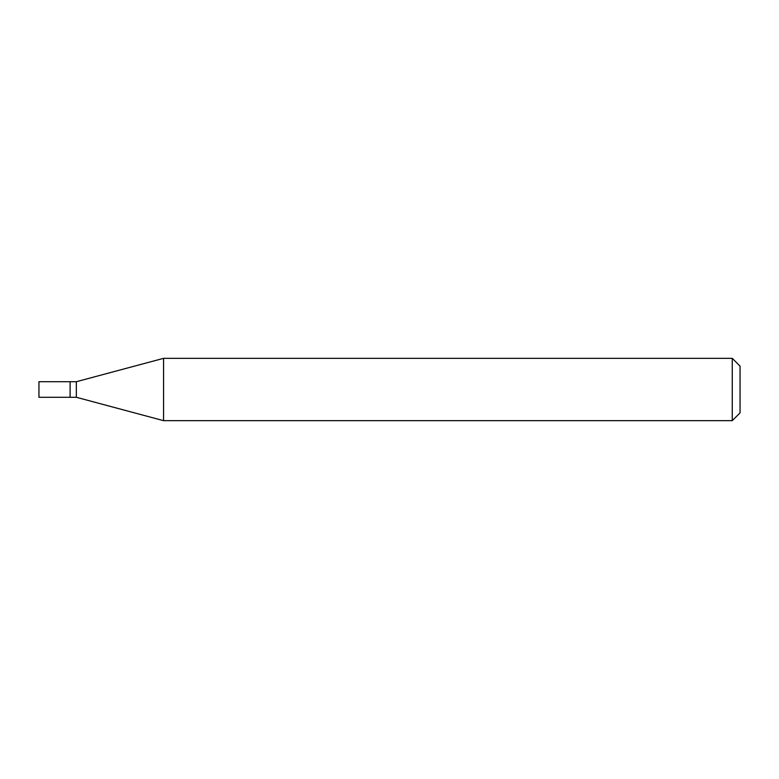 <?xml version="1.0" encoding="UTF-8"?>
<svg xmlns="http://www.w3.org/2000/svg" width="779" height="779" viewBox="0 0 779 779"><rect width="100%" height="100%" fill="white"/><g stroke="black" fill="none" stroke-linecap="round" stroke-linejoin="round"><path stroke-width="1.17" d="M70.11 381.71L38.95 381.71L38.95 397.29L70.11 397.29L70.11 381.71L70.11 397.29L76.342 397.29L76.342 381.71L70.11 381.71M76.342 381.71L163.561 358.34L163.561 420.66L76.342 397.29M163.561 420.66L732.26 420.66L732.26 358.34L163.561 358.34M732.26 358.34L740.05 366.13L740.05 412.87L732.26 420.66"/></g></svg>
